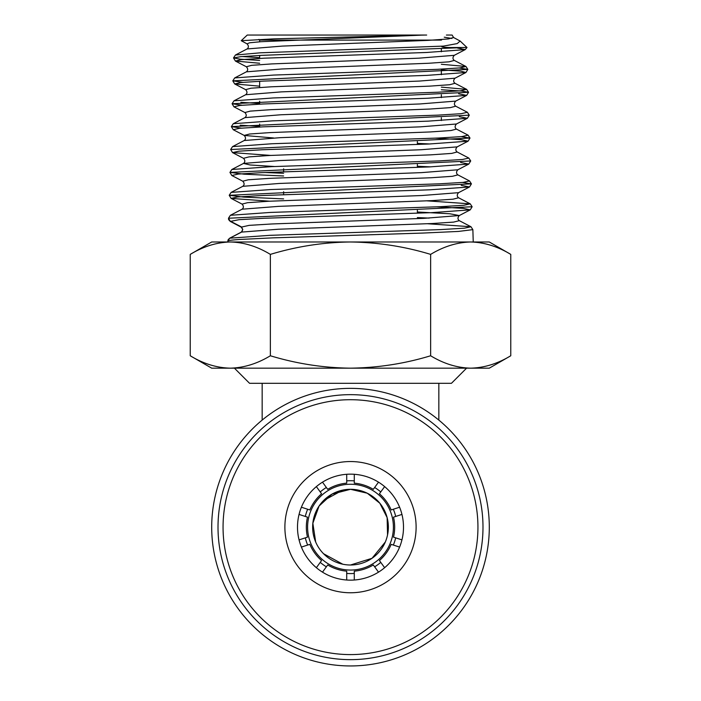 <?xml version="1.0" encoding="UTF-8"?>
<svg xmlns="http://www.w3.org/2000/svg" width="701" height="701" viewBox="0 0 701 701"><rect width="100%" height="100%" fill="white"/><g stroke="black" fill="none" stroke-linecap="round" stroke-linejoin="round"><path stroke-width="1.05" d="M438.844 420.101L438.844 383.307L249.556 383.307L234.414 368.165M438.844 383.307L451.444 383.307L466.586 368.165M350.5 388.354A138.798 138.798 0 0 1 489.298 527.152A138.798 138.798 0 0 1 350.5 665.95A138.798 138.798 0 0 1 211.702 527.152A138.798 138.798 0 0 1 350.5 388.354M342.745 564.2L323.529 553.711M315.678 541.996L312.848 523.235L319.069 506.043L332.09 494.074L350.5 489.298A37.854 37.854 0 0 0 312.646 527.152A37.854 37.854 0 0 0 350.5 565.006A37.854 37.854 0 0 0 388.354 527.152A37.854 37.854 0 0 0 350.5 489.298L367.254 493.206L379.846 503.239L387.127 517.601L387.548 534.924M342.745 490.104L323.529 500.593M350.5 570.053A42.901 42.901 0 0 1 307.599 527.152A42.901 42.901 0 0 1 350.5 484.251A42.901 42.901 0 0 1 393.401 527.152A42.901 42.901 0 0 1 350.5 570.053M262.156 420.101L262.156 383.307M385.322 541.996L372.021 558.303L350.5 565.006M259.65 41.797L259.65 40.097L441.35 40.097L441.928 39.519M241.232 40.702L247.251 35.05L424.859 35.05L274.109 38.844L241.232 40.702L247.067 43.865L249.574 42.787L260.938 41.701L420.302 35.199M473.245 241.985L472.86 229.639L458.463 231.426L423.457 233.039L272.715 237.867L239.611 239.47C231.803 240.014 227.86 240.548 227.781 241.083L228.298 239.418M430.633 355.766C404.705 363.661 377.988 367.797 350.5 368.165L489.298 368.165L510.766 355.766C497.684 363.688 484.33 367.815 470.704 368.165C457.043 367.832 443.689 363.696 430.633 355.766L430.633 254.384C443.715 246.463 457.078 242.336 470.704 241.985L470.695 241.985M228.622 219.632L228.5 218.239L230.182 221.078L241.109 226.765A3.146 3.146 0 0 1 241.573 227.063L242.8 229.648L241.328 232.11L278.174 229.245L432.307 223.523L453.67 222.094L459.313 220.666C457.551 219.273 457.551 217.573 459.313 215.549L423.816 218.353L271.97 223.961L249.144 225.363L241.205 227.142L230.27 221.428L228.622 219.632M190.234 355.766L211.702 368.165L350.5 368.165C323.354 367.859 296.637 363.723 270.367 355.766C257.285 363.688 243.922 367.815 230.296 368.165C216.635 367.832 203.281 363.696 190.234 355.766L190.234 254.384C203.316 246.463 216.67 242.336 230.296 241.985C243.957 242.318 257.311 246.454 270.367 254.384C296.637 246.428 323.354 242.292 350.5 241.985C377.988 242.353 404.705 246.489 430.633 254.384M270.367 355.766L270.367 254.384M510.766 355.766L510.766 254.384C497.684 246.463 484.33 242.336 470.704 241.985C484.365 242.318 497.719 246.454 510.766 254.384L489.298 241.985L211.702 241.985L190.234 254.384M424.859 35.05L426.664 35.05M457.297 48.01L465.227 49.605L467.006 47.502L451.619 47.537C449.902 47.537 437.345 47.3 443.531 46.1L457.227 43.585L460.119 41.035L453.582 37.512L452.119 35.05L446.397 35.05M451.891 38.459L444.25 37.197M241.109 232.338L230.261 237.981M461.258 47.659L261.534 55.37L240.776 56.658L233.512 57.938L240.215 59.182L259.65 60.426M459.137 67.979L467.839 69.39L232.793 80.834L242.704 82.341M441.35 89.763L461.538 91.025L468.566 92.287L232.075 103.73L242.038 105.238M459.286 116.681L467.392 118.276L469.284 115.174L231.356 126.618L241.381 128.125M461.135 136.66L469.994 138.062L230.655 149.515L232.548 152.616L270.682 155.42M460.601 162.466L468.803 164.069L470.704 160.958L229.937 172.402L244.176 174.198L283.625 175.986M462.467 182.444L471.423 183.855L229.218 195.299L243.668 197.095L283.625 198.9M437.021 206.848L463.037 208.346L470.257 209.844L472.141 206.751L228.5 218.239M227.755 241.985L229.113 238.612M305.312 537.851A46.432 46.432 0 0 0 307.651 545.054M320.234 562.368A46.432 46.432 0 0 0 326.359 566.82M346.715 573.436A46.432 46.432 0 0 0 354.285 573.436M374.641 566.82A46.432 46.432 0 0 0 380.766 562.368M393.349 545.054A46.432 46.432 0 0 0 395.688 537.851M395.688 516.453A46.432 46.432 0 0 0 393.349 509.25M380.766 491.936A46.432 46.432 0 0 0 374.641 487.484M354.285 480.868A46.432 46.432 0 0 0 346.715 480.868M326.359 487.484A46.432 46.432 0 0 0 320.234 491.936M307.651 509.25A46.432 46.432 0 0 0 305.312 516.453M401.945 514.42L393.515 517.154A44.163 44.163 0 0 1 393.515 537.15L401.945 539.884M299.055 539.884L307.485 537.15A44.163 44.163 0 0 1 307.485 517.154L299.055 514.42M301.395 547.087L309.824 544.353A44.163 44.163 0 0 0 321.575 560.528L316.37 567.696M322.495 572.139L327.7 564.971A44.163 44.163 0 0 0 346.715 571.149L346.715 580.016M354.285 580.016L354.285 571.149A44.163 44.163 0 0 0 373.3 564.971L378.505 572.139M384.63 567.696L379.425 560.528A44.163 44.163 0 0 0 391.176 544.353L399.605 547.087M399.605 507.217L391.176 509.951A44.163 44.163 0 0 0 379.425 493.776L384.63 486.608M378.505 482.165L373.3 489.333A44.163 44.163 0 0 0 354.285 483.155L354.285 474.288M346.715 474.288L346.715 483.155A44.163 44.163 0 0 0 327.7 489.333L322.495 482.165M316.37 486.608L321.575 493.776A44.163 44.163 0 0 0 309.824 509.951L301.395 507.217M284.904 525.776A65.614 65.614 0 0 1 351.876 461.556A65.614 65.614 0 0 1 416.096 528.528A65.614 65.614 0 0 1 349.124 592.748A65.614 65.614 0 0 1 284.904 525.776M403.487 528.265A52.996 52.996 0 0 0 351.613 474.165A52.996 52.996 0 0 0 297.513 526.039A52.996 52.996 0 0 0 349.387 580.139A52.996 52.996 0 0 0 403.487 528.265M223.084 524.488A127.442 127.442 0 0 0 347.836 654.568A127.442 127.442 0 0 0 477.916 529.816A127.442 127.442 0 0 0 353.164 399.736A127.442 127.442 0 0 0 223.084 524.488M482.963 529.921A132.489 132.489 0 0 1 347.731 659.615A132.489 132.489 0 0 1 218.037 524.383A132.489 132.489 0 0 1 353.269 394.689A132.489 132.489 0 0 1 482.963 529.921M453.582 37.512L448.395 38.941L428.293 40.369L282.301 46.091L247.067 48.956C248.811 47.572 248.811 45.872 247.067 43.865M441.35 64.273L465.946 66.481L454.283 60.4L449.087 61.828L428.863 63.256L281.828 68.987L246.358 71.844C248.11 70.442 248.11 68.751 246.358 66.761L235.422 61.057L259.65 63.248M441.35 87.134L466.656 89.377L455.002 83.296L449.727 84.725L429.336 86.153L281.276 91.884L245.639 94.74C247.4 93.338 247.4 91.638 245.639 89.658L234.695 83.945L259.65 86.17M469.276 115.174L467.383 112.274L455.72 106.193L450.366 107.621L429.783 109.049L280.715 114.78L244.912 117.637C246.664 116.252 246.664 114.561 244.912 112.546L233.968 106.832L232.075 103.73L233.985 100.821L245.639 94.74M470.003 138.071L468.102 135.17L456.447 129.089L451.023 130.517L430.291 131.946L280.234 137.668L244.193 140.533C245.937 139.184 245.937 137.484 244.202 135.433L273.662 137.983M470.713 160.958L468.811 158.058L457.157 151.977L451.724 153.405L430.878 154.842L279.804 160.564L243.492 163.421L250.099 164.972L274.582 166.523M461.267 185.362L469.53 186.957L471.423 183.855L469.521 180.954L457.867 174.873L452.39 176.301L431.387 177.73L279.278 183.46L242.774 186.317C244.544 184.906 244.544 183.206 242.774 181.217L231.838 175.513L229.937 172.411L231.829 169.502L243.492 163.421C245.254 162.01 245.254 160.31 243.492 158.321L232.548 152.616L238.857 151.188L262.156 149.76L428.732 144.029L468.093 141.173L469.994 138.062M427.137 200.863L470.24 203.851L458.585 197.77L453.021 199.198L431.842 200.626L278.709 206.357L242.055 209.213C243.825 207.803 243.817 206.103 242.047 204.105L231.111 198.401L269.657 201.205M417.375 217.573L429.143 218.107M454.283 60.4C452.539 59.015 452.539 57.324 454.283 55.318L418.935 58.174L271.883 63.905L251.598 65.333L246.358 66.761M455.002 83.296C453.24 81.894 453.24 80.194 455.002 78.205L419.391 81.071L271.348 86.793L250.914 88.221L245.639 89.658M455.72 106.193C453.968 104.799 453.968 103.108 455.72 101.102L419.925 103.958L270.893 109.68L250.283 111.108L244.912 112.546M456.447 129.089C454.695 127.731 454.695 126.031 456.447 123.989L420.512 126.846L270.428 132.568L249.644 134.005L244.202 135.433L233.258 129.72L231.356 126.618L233.258 123.718L244.912 117.637M417.375 143.381L430.063 143.977M457.157 151.977C455.405 150.592 455.405 148.892 457.157 146.877L420.994 149.742L269.885 155.464L248.969 156.893L243.492 158.321M417.375 166.251L430.572 166.864M457.867 174.873C456.106 173.462 456.106 171.763 457.867 169.773L421.432 172.63L269.324 178.361L248.277 179.789L242.774 181.217M458.585 197.77C456.815 196.359 456.815 194.659 458.585 192.661L421.923 195.526L268.825 201.248L247.611 202.677L242.047 204.105M417.375 212L449.911 213.779L459.313 215.549L470.257 209.844L431.544 212.657L264.242 218.265L239.05 219.676L230.27 221.428M443.531 46.1L260.43 52.803L235.413 55.037L247.067 48.956M242.195 56.536L259.65 57.675M441.35 69.846L460.89 71.178L465.937 72.501L467.839 69.39L465.946 66.481L459.865 67.909L437.109 69.346L273.592 75.068L234.704 77.925L246.358 71.844M458.629 93.794L466.664 95.389L468.566 92.287L466.656 89.377L460.496 90.806L437.582 92.234L273.031 97.965L233.985 100.821M240.864 102.32L259.65 103.511M467.383 112.274L461.127 113.702L438.029 115.13L272.461 120.861L233.258 123.718M240.198 125.216L259.65 126.434M468.102 135.17L461.793 136.599L438.537 138.027L271.997 143.749L232.539 146.614L244.193 140.533M468.811 158.058L462.502 159.486L439.124 160.915L271.567 166.645L231.829 169.502M264.75 172.507L283.625 173.261M469.521 180.954L463.159 182.383L439.632 183.811L271.033 189.533L231.12 192.398L242.774 186.317M472.141 206.751L470.24 203.851L463.79 205.279L440.079 206.707L270.455 212.429L230.392 215.295L242.055 209.213M427.628 223.75L470.967 226.747L464.439 228.175L440.552 229.604L269.929 235.326L229.674 238.191L241.328 232.11M454.283 55.318L465.227 49.605L426.672 52.47L264.146 58.192L241.486 59.62L235.422 61.057L233.512 57.938L235.413 55.037M455.002 78.205L465.937 72.501L427.119 75.366L263.602 81.088L240.802 82.516L234.695 83.945L232.793 80.834M455.72 101.102L466.664 95.389L427.654 98.254L263.155 103.976L240.171 105.404L233.968 106.832M456.447 123.989L467.392 118.276L428.25 121.142L262.7 126.863L239.54 128.292L233.258 129.72M435.47 138.167L461.03 139.665L468.093 141.173L457.157 146.877M457.867 169.773L468.803 164.069L429.17 166.926L261.587 172.648L238.165 174.085L231.838 175.513M458.585 192.661L469.53 186.957L429.652 189.822L261.079 195.544L237.499 196.972L231.111 198.401L229.218 195.299L231.12 192.398M259.65 40.097L258.932 39.379M259.65 127.012L259.65 124.059M259.65 104.142L259.65 101.198M259.65 87.494L259.65 81.281M259.65 58.411L259.65 55.458M283.625 168.827L283.625 171.745M283.625 191.706L283.625 194.624M472.86 229.639L470.967 226.747L459.313 220.666M232.802 80.834L234.704 77.925M230.647 149.515L232.539 146.614M228.5 218.195L230.392 215.295M227.781 241.083L229.674 238.191M460.119 41.035L466.997 47.493M241.205 227.142L242.625 229.297L242.108 231.47M417.375 141.628L417.375 144.476M417.375 164.533L417.375 167.39M417.375 210.353L417.375 213.2M441.35 120.546L441.35 117.724M441.35 97.632L441.35 94.81M441.35 74.709L441.35 69.136M441.35 51.786L441.35 48.965"/></g></svg>
